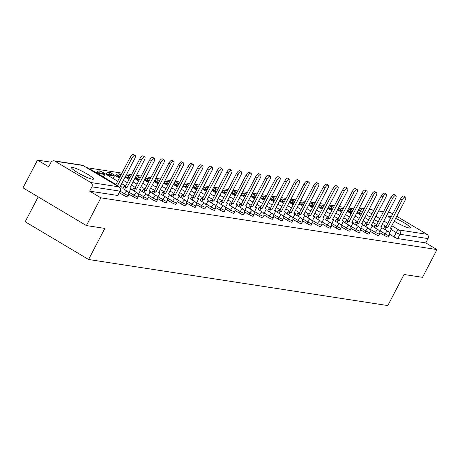 <?xml version="1.0" encoding="UTF-8"?>
<svg xmlns="http://www.w3.org/2000/svg" width="460" height="460" viewBox="0 0 460 460"><rect width="100%" height="100%" fill="white"/><g stroke="black" fill="none" stroke-linecap="round" stroke-linejoin="round"><path stroke-width="0.69" d="M379.862 232.76L384.313 235.411A3.174 0.437 27.6 0 0 388.085 237.107A3.174 0.437 27.6 0 0 388.361 237.072L389.166 235.537A3.174 0.437 -152.4 0 1 388.884 235.577A3.174 0.437 -152.4 0 1 385.112 233.875L380.115 230.897M370.208 231.276L374.653 233.921A3.174 0.437 27.6 0 0 378.43 235.623A3.174 0.437 27.6 0 0 378.706 235.583L379.506 234.048A3.174 0.437 -152.4 0 1 379.23 234.088A3.174 0.437 -152.4 0 1 375.458 232.386L370.455 229.413M360.554 229.787L364.998 232.432A3.174 0.437 27.6 0 0 368.77 234.134A3.174 0.437 27.6 0 0 369.052 234.094L369.851 232.564A3.174 0.437 -152.4 0 1 369.575 232.599A3.174 0.437 -152.4 0 1 365.798 230.903L360.801 227.924M350.894 228.298L355.344 230.949A3.174 0.437 27.6 0 0 359.116 232.645A3.174 0.437 27.6 0 0 359.392 232.611L360.197 231.075A3.174 0.437 -152.4 0 1 359.916 231.115A3.174 0.437 -152.4 0 1 356.143 229.413L351.147 226.441M341.24 226.814L345.684 229.459A3.174 0.437 27.6 0 0 349.456 231.161A3.174 0.437 27.6 0 0 349.738 231.121L350.537 229.586A3.174 0.437 -152.4 0 1 350.261 229.626A3.174 0.437 -152.4 0 1 346.489 227.924L341.487 224.952M331.585 225.325L336.03 227.97A3.174 0.437 27.6 0 0 339.802 229.672A3.174 0.437 27.6 0 0 340.084 229.638L340.883 228.102A3.174 0.437 -152.4 0 1 340.601 228.137A3.174 0.437 -152.4 0 1 336.829 226.441L331.832 223.462M321.925 223.842L326.37 226.487A3.174 0.437 27.6 0 0 330.148 228.189A3.174 0.437 27.6 0 0 330.424 228.148L331.229 226.613A3.174 0.437 -152.4 0 1 330.947 226.653A3.174 0.437 -152.4 0 1 327.175 224.952L322.178 221.979M312.271 222.352L316.716 224.998A3.174 0.437 27.6 0 0 320.488 226.699A3.174 0.437 27.6 0 0 320.769 226.659L321.569 225.13A3.174 0.437 -152.4 0 1 321.293 225.164A3.174 0.437 -152.4 0 1 317.521 223.468L312.518 220.489M302.611 220.863L307.061 223.514A3.174 0.437 27.6 0 0 310.834 225.21A3.174 0.437 27.6 0 0 311.115 225.176L311.914 223.64A3.174 0.437 -152.4 0 1 311.633 223.681A3.174 0.437 -152.4 0 1 307.861 221.979L302.864 219.006M292.957 219.38L297.401 222.025A3.174 0.437 27.6 0 0 301.179 223.727A3.174 0.437 27.6 0 0 301.455 223.686L302.26 222.151A3.174 0.437 -152.4 0 1 301.978 222.191A3.174 0.437 -152.4 0 1 298.207 220.489L293.204 217.517M283.302 217.89L287.747 220.535A3.174 0.437 27.6 0 0 291.519 222.237A3.174 0.437 27.6 0 0 291.801 222.197L292.6 220.668A3.174 0.437 -152.4 0 1 292.324 220.702A3.174 0.437 -152.4 0 1 288.546 219.006L283.55 216.027M273.642 216.407L278.093 219.052A3.174 0.437 27.6 0 0 281.865 220.748A3.174 0.437 27.6 0 0 282.141 220.714L282.946 219.178A3.174 0.437 -152.4 0 1 282.664 219.219A3.174 0.437 -152.4 0 1 278.892 217.517L273.895 214.544M263.988 214.918L268.433 217.563A3.174 0.437 27.6 0 0 272.211 219.265A3.174 0.437 27.6 0 0 272.487 219.224L273.286 217.695A3.174 0.437 -152.4 0 1 273.01 217.73A3.174 0.437 -152.4 0 1 269.238 216.033L264.236 213.055M254.334 213.428L258.779 216.079A3.174 0.437 27.6 0 0 262.551 217.775A3.174 0.437 27.6 0 0 262.832 217.741L263.632 216.206A3.174 0.437 -152.4 0 1 263.356 216.246A3.174 0.437 -152.4 0 1 259.578 214.544L254.581 211.565M244.674 211.945L249.124 214.59A3.174 0.437 27.6 0 0 252.896 216.292A3.174 0.437 27.6 0 0 253.172 216.252L253.977 214.716A3.174 0.437 -152.4 0 1 253.696 214.757A3.174 0.437 -152.4 0 1 249.924 213.055L244.927 210.082M235.02 210.456L239.464 213.101A3.174 0.437 27.6 0 0 243.242 214.803A3.174 0.437 27.6 0 0 243.518 214.762L244.317 213.233A3.174 0.437 -152.4 0 1 244.041 213.267A3.174 0.437 -152.4 0 1 240.269 211.571L235.267 208.593M225.365 208.966L229.81 211.617A3.174 0.437 27.6 0 0 233.582 213.314A3.174 0.437 27.6 0 0 233.864 213.279L234.663 211.744A3.174 0.437 -152.4 0 1 234.387 211.784A3.174 0.437 -152.4 0 1 230.609 210.082L225.613 207.109M215.705 207.483L220.156 210.128A3.174 0.437 27.6 0 0 223.928 211.83A3.174 0.437 27.6 0 0 224.204 211.79L225.009 210.26A3.174 0.437 -152.4 0 1 224.727 210.295A3.174 0.437 -152.4 0 1 220.955 208.598L215.958 205.62M206.051 205.994L210.496 208.644A3.174 0.437 27.6 0 0 214.268 210.341A3.174 0.437 27.6 0 0 214.55 210.306L215.349 208.771A3.174 0.437 -152.4 0 1 215.073 208.811A3.174 0.437 -152.4 0 1 211.301 207.109L206.298 204.131M196.397 204.51L200.842 207.155A3.174 0.437 27.6 0 0 204.614 208.857A3.174 0.437 27.6 0 0 204.895 208.817L205.695 207.282A3.174 0.437 -152.4 0 1 205.419 207.322A3.174 0.437 -152.4 0 1 201.641 205.62L196.644 202.647M186.737 203.021L191.187 205.666A3.174 0.437 27.6 0 0 194.959 207.368A3.174 0.437 27.6 0 0 195.236 207.328L196.04 205.798A3.174 0.437 -152.4 0 1 195.759 205.833A3.174 0.437 -152.4 0 1 191.987 204.136L186.99 201.158M177.083 201.532L181.527 204.183A3.174 0.437 27.6 0 0 185.299 205.879A3.174 0.437 27.6 0 0 185.581 205.844L186.38 204.309A3.174 0.437 -152.4 0 1 186.105 204.349A3.174 0.437 -152.4 0 1 182.333 202.647L177.33 199.674M167.428 200.048L171.873 202.693A3.174 0.437 27.6 0 0 175.645 204.395A3.174 0.437 27.6 0 0 175.927 204.355L176.726 202.825A3.174 0.437 -152.4 0 1 176.445 202.86A3.174 0.437 -152.4 0 1 172.672 201.158L167.676 198.185M157.768 198.559L162.213 201.21A3.174 0.437 27.6 0 0 165.991 202.906A3.174 0.437 27.6 0 0 166.267 202.871L167.072 201.336A3.174 0.437 -152.4 0 1 166.79 201.371A3.174 0.437 -152.4 0 1 163.018 199.674L158.016 196.696M148.114 197.075L152.559 199.72A3.174 0.437 27.6 0 0 156.331 201.422A3.174 0.437 27.6 0 0 156.613 201.382L157.412 199.847A3.174 0.437 -152.4 0 1 157.136 199.887A3.174 0.437 -152.4 0 1 153.358 198.185L148.361 195.212M138.454 195.586L142.905 198.231A3.174 0.437 27.6 0 0 146.677 199.933A3.174 0.437 27.6 0 0 146.953 199.893L147.758 198.363A3.174 0.437 -152.4 0 1 147.476 198.398A3.174 0.437 -152.4 0 1 143.704 196.702L138.707 193.723M128.8 194.097L133.245 196.748A3.174 0.437 27.6 0 0 137.023 198.444A3.174 0.437 27.6 0 0 137.298 198.409L138.103 196.874A3.174 0.437 -152.4 0 1 137.822 196.914A3.174 0.437 -152.4 0 1 134.05 195.212L129.047 192.24M119.387 192.757L123.59 195.258A3.174 0.437 27.6 0 0 127.362 196.96A3.174 0.437 27.6 0 0 127.644 196.92L128.444 195.385A3.174 0.437 -152.4 0 1 128.167 195.425A3.174 0.437 -152.4 0 1 124.39 193.723L120.186 191.222M72.617 167.452A12.385 1.702 27.6 0 0 71.53 167.595A12.385 1.702 27.6 0 0 79.643 173.725A12.385 1.702 27.6 0 0 92.391 179.222A12.385 1.702 27.6 0 0 93.478 179.072A12.385 1.702 27.6 0 0 85.364 172.948A12.385 1.702 27.6 0 0 72.617 167.452M391.293 216.7A12.385 1.702 27.6 0 0 389.539 216.252A12.385 1.702 27.6 0 0 388.453 216.401A12.385 1.702 27.6 0 0 390.322 218.563M394.203 221.156A12.385 1.702 27.6 0 0 409.319 228.028A12.385 1.702 27.6 0 0 410.406 227.878A12.385 1.702 27.6 0 0 395.64 218.408M358.972 209.605L358.541 209.541M353.694 208.794L348.887 208.052M344.04 207.305L339.227 206.563M334.38 205.821L329.573 205.079M324.725 204.332L319.913 203.59M315.065 202.843L310.259 202.107M305.411 201.359L300.604 200.617M295.757 199.87L290.944 199.128M286.097 198.386L281.29 197.645M276.443 196.897L271.636 196.155M266.788 195.408L261.976 194.672M257.128 193.924L252.321 193.183M247.474 192.435L242.667 191.693M237.82 190.952L233.007 190.21M228.16 189.462L223.353 188.721M218.506 187.973L213.699 187.237M208.851 186.49L204.039 185.748M199.191 185L194.384 184.259M189.537 183.517L184.73 182.775M179.883 182.028L175.07 181.286M170.223 180.538L165.416 179.802M160.569 179.055L155.756 178.313M150.909 177.566L146.102 176.824M141.254 176.077L136.447 175.34M131.6 174.593L126.787 173.851M121.94 173.104L86.756 167.687M51.129 162.202L37.501 160.103L48.72 166.779L50.979 162.46A3.174 2.921 -81.2 0 1 54.97 161.178L90.85 182.534L118.887 186.852L83.013 165.496L54.97 161.178M38.203 196.886L25.196 221.76L88.584 259.492L104.834 228.407L86.388 225.567L100.889 197.834L437 249.59L422.498 277.328L404.053 274.488L387.803 305.572L88.584 259.492M86.388 225.567L23 187.841L37.501 160.103M396.738 216.303L426.96 234.295A3.174 2.921 98.8 0 1 428.041 238.59L425.782 242.914L397.739 238.596A3.174 0.437 -152.4 0 1 393.967 236.894L389.522 234.249M388.384 212.324L390.109 212.589A3.174 2.921 98.8 0 1 391.086 212.94L392.742 213.929M425.782 242.914L437 249.59M89.665 191.153L117.708 195.471A3.174 0.437 27.6 0 0 117.984 195.431L120.244 191.113A3.174 0.437 -152.4 0 1 119.968 191.153L91.925 186.835L89.665 191.153L100.889 197.834M91.925 186.835A3.174 2.921 -81.2 0 0 90.85 182.534M131.83 158.332L130.18 157.349A3.651 1.351 -59.2 0 1 133.469 154.428L135.119 155.411A3.651 1.351 120.8 0 0 131.83 158.332L117.398 185.926M120.462 188.703L121.434 186.852L120.1 186.645L134.676 158.769A3.651 1.351 120.8 0 0 135.119 155.411M121.434 186.852L120.336 186.196M130.18 157.349L115.753 184.949M141.484 159.815L139.834 158.838A3.651 1.351 -59.2 0 1 143.129 155.917L144.773 156.9A3.651 1.351 120.8 0 0 141.484 159.815L126.908 187.691L125.58 187.49L123.93 186.507L122.854 188.565M128.662 192.976L131.088 188.335L129.76 188.134L144.331 160.258A3.651 1.351 120.8 0 0 144.773 156.9M131.088 188.335L129.99 187.686M124.505 189.549L125.58 187.49M103.437 177.008L104.754 174.489L103.103 173.506L97.595 172.661L97.244 173.328M104.754 174.489L99.245 173.638L97.595 172.661M98.894 174.305L99.245 173.638M139.834 158.838L125.264 186.714L123.93 186.507M125.264 186.714L126.908 187.691M151.139 161.305L149.494 160.321A3.651 1.351 -59.2 0 1 152.783 157.406L154.433 158.384A3.651 1.351 120.8 0 0 151.139 161.305L136.568 189.181L135.234 188.974L133.59 187.996L132.509 190.055M138.322 194.465L140.743 189.825L139.415 189.618L153.985 161.742A3.651 1.351 120.8 0 0 154.433 158.384M140.743 189.825L139.65 189.169M134.159 191.038L135.234 188.974M113.091 178.497L114.408 175.973L112.757 174.995L107.249 174.144L106.904 174.811M114.408 175.973L108.899 175.128L107.249 174.144M108.548 175.795L108.899 175.128M149.494 160.321L134.918 188.197L133.59 187.996M134.918 188.197L136.568 189.181M160.799 162.794L159.148 161.811A3.651 1.351 -59.2 0 1 162.438 158.89L164.088 159.873A3.651 1.351 120.8 0 0 160.799 162.794L146.222 190.67L144.894 190.463L143.244 189.48L142.169 191.544L140.403 190.474M147.976 195.948L150.403 191.308L149.069 191.107L163.645 163.231A3.651 1.351 120.8 0 0 164.088 159.873M150.403 191.308L149.304 190.658M143.813 192.521L144.894 190.463M120.342 176.163L116.909 175.634L116.558 176.301M119.991 176.835L118.553 176.611L116.909 175.634M118.209 177.278L118.553 176.611M159.148 161.811L144.572 189.687L143.244 189.48M144.572 189.687L146.222 190.67M170.453 164.277L168.803 163.3A3.651 1.351 -59.2 0 1 172.097 160.379L173.742 161.356A3.651 1.351 120.8 0 0 170.453 164.277L155.877 192.153L154.548 191.952L152.898 190.969L151.823 193.027L150.064 191.964M157.63 197.438L160.057 192.797L158.729 192.59L173.299 164.714A3.651 1.351 120.8 0 0 173.742 161.356M160.057 192.797L158.959 192.148M153.473 194.011L154.548 191.952M130.002 177.646L126.563 177.117L126.212 177.784M129.651 178.319L128.213 178.1L126.563 177.117M127.863 178.767L128.213 178.1M168.803 163.3L154.232 191.176L152.898 190.969M154.232 191.176L155.877 192.153M180.107 165.767L178.463 164.783A3.651 1.351 -59.2 0 1 181.752 161.862L183.402 162.846A3.651 1.351 120.8 0 0 180.107 165.767L165.537 193.643L164.203 193.436L162.558 192.458L161.477 194.517M167.29 198.921L169.711 194.287L168.383 194.08L182.953 166.204A3.651 1.351 120.8 0 0 183.402 162.846M169.711 194.287L168.619 193.631M163.127 195.5L164.203 193.436M139.656 179.136L136.218 178.606L135.873 179.273M139.305 179.808L137.868 179.59L136.218 178.606M137.517 180.257L137.868 179.59M178.463 164.783L163.886 192.659L162.558 192.458M163.886 192.659L165.537 193.643M189.767 167.25L188.117 166.273A3.651 1.351 -59.2 0 1 191.412 163.352L193.056 164.335A3.651 1.351 120.8 0 0 189.767 167.25L175.191 195.126L173.863 194.925L172.212 193.942L171.137 196.006M176.945 200.41L179.371 195.77L178.037 195.569L192.613 167.693A3.651 1.351 120.8 0 0 193.056 164.335M179.371 195.77L178.273 195.12M172.782 196.983L173.863 194.925M149.316 180.625L145.877 180.096L145.527 180.763M148.959 181.297L147.522 181.073L145.877 180.096M147.177 181.74L147.522 181.073M188.117 166.273L173.546 194.149L172.212 193.942M173.546 194.149L175.191 195.126M199.421 168.739L197.771 167.756A3.651 1.351 -59.2 0 1 201.066 164.841L202.71 165.818A3.651 1.351 120.8 0 0 199.421 168.739L184.851 196.615L183.517 196.408L181.867 195.431L180.791 197.489M186.599 201.9L189.025 197.259L187.697 197.052L202.268 169.177A3.651 1.351 120.8 0 0 202.71 165.818M189.025 197.259L187.927 196.604M182.442 198.473L183.517 196.408M158.97 182.108L155.532 181.579L155.187 182.246M158.619 182.781L157.182 182.562L155.532 181.579M156.831 183.23L157.182 182.562M197.771 167.756L183.201 195.632L181.867 195.431M183.201 195.632L184.851 196.615M209.076 170.229L207.431 169.245A3.651 1.351 -59.2 0 1 210.72 166.324L212.37 167.308A3.651 1.351 120.8 0 0 209.076 170.229L194.505 198.105L193.171 197.898L191.527 196.914L190.446 198.979M196.259 203.383L198.685 198.749L197.351 198.542L211.928 170.666A3.651 1.351 120.8 0 0 212.37 167.308M198.685 198.749L197.587 198.093M192.096 199.956L193.171 197.898M168.624 183.597L165.186 183.068L164.841 183.736M168.274 184.27L166.836 184.046L165.186 183.068M166.486 184.713L166.836 184.046M207.431 169.245L192.855 197.121L191.527 196.914M192.855 197.121L194.505 198.105M218.736 171.712L217.085 170.735A3.651 1.351 -59.2 0 1 220.38 167.814L222.025 168.797A3.651 1.351 120.8 0 0 218.736 171.712L204.159 199.588L202.831 199.387L201.181 198.404L200.106 200.462M205.913 204.873L208.34 200.232L207.006 200.025L221.582 172.149A3.651 1.351 120.8 0 0 222.025 168.797M208.34 200.232L207.242 199.583M201.75 201.445L202.831 199.387M178.284 185.081L174.846 184.552L174.495 185.219M177.928 185.759L176.49 185.535L174.846 184.552M176.145 186.202L176.49 185.535M217.085 170.735L202.515 198.611L201.181 198.404M202.515 198.611L204.159 199.588M228.39 173.202L226.74 172.218A3.651 1.351 -59.2 0 1 230.034 169.303L231.685 170.28A3.651 1.351 120.8 0 0 228.39 173.202L213.82 201.077L212.486 200.87L210.841 199.893L209.76 201.952L208 200.882M215.567 206.362L217.994 201.721L216.666 201.514L231.236 173.638A3.651 1.351 120.8 0 0 231.685 170.28M217.994 201.721L216.896 201.066M211.41 202.935L212.486 200.87M187.939 186.57L184.5 186.041L184.155 186.708M187.588 187.243L186.15 187.024L184.5 186.041M185.8 187.691L186.15 187.024M226.74 172.218L212.169 200.094L210.841 199.893M212.169 200.094L213.82 201.077M238.044 174.685L236.4 173.708A3.651 1.351 -59.2 0 1 239.689 170.786L241.339 171.77A3.651 1.351 120.8 0 0 238.044 174.685L223.474 202.561L222.14 202.36L220.495 201.376L219.42 203.441L217.655 202.371M225.227 207.845L227.654 203.205L226.32 203.004L240.896 175.128A3.651 1.351 120.8 0 0 241.339 171.77M227.654 203.205L226.556 202.555M221.064 204.418L222.14 202.36M197.593 188.059L194.16 187.53L193.809 188.197M197.242 188.732L195.805 188.508L194.16 187.53M195.46 189.175L195.805 188.508M236.4 173.708L221.823 201.583L220.495 201.376M221.823 201.583L223.474 202.561M247.704 176.174L246.054 175.191A3.651 1.351 -59.2 0 1 249.349 172.276L250.993 173.253A3.651 1.351 120.8 0 0 247.704 176.174L233.128 204.05L231.8 203.843L230.149 202.866L229.074 204.924M234.882 209.334L237.308 204.694L235.974 204.487L250.55 176.611A3.651 1.351 120.8 0 0 250.993 173.253M237.308 204.694L236.21 204.039M230.719 205.907L231.8 203.843M207.253 189.543L203.814 189.014L203.464 189.681M206.896 190.216L205.465 189.997L203.814 189.014M205.114 190.664L205.465 189.997M246.054 175.191L231.483 203.067L230.149 202.866M231.483 203.067L233.128 204.05M257.358 177.663L255.714 176.68A3.651 1.351 -59.2 0 1 259.003 173.759L260.653 174.742A3.651 1.351 120.8 0 0 257.358 177.663L242.788 205.539L241.454 205.333L239.809 204.349L238.728 206.413M244.542 210.818L246.962 206.183L245.634 205.976L260.205 178.1A3.651 1.351 120.8 0 0 260.653 174.742M246.962 206.183L245.87 205.528M240.379 207.391L241.454 205.333M216.907 191.032L213.469 190.503L213.124 191.17M216.556 191.705L215.119 191.481L213.469 190.503M214.768 192.148L215.119 191.481M255.714 176.68L241.138 204.556L239.809 204.349M241.138 204.556L242.788 205.539M267.013 179.147L265.368 178.169A3.651 1.351 -59.2 0 1 268.657 175.248L270.308 176.232A3.651 1.351 120.8 0 0 267.013 179.147L252.442 207.023L251.114 206.822L249.464 205.838L248.388 207.897L246.623 206.833M254.196 212.307L256.623 207.667L255.288 207.466L269.865 179.584A3.651 1.351 120.8 0 0 270.308 176.232M256.623 207.667L255.524 207.017M250.033 208.88L251.114 206.822M226.561 192.521L223.129 191.987L222.778 192.654M226.211 193.194L224.773 192.97L223.129 191.987M224.428 193.637L224.773 192.97M265.368 178.169L250.792 206.045L249.464 205.838M250.792 206.045L252.442 207.023M276.673 180.636L275.022 179.653A3.651 1.351 -59.2 0 1 278.317 176.738L279.962 177.715A3.651 1.351 120.8 0 0 276.673 180.636L262.096 208.512L260.768 208.305L259.118 207.328L258.043 209.386M263.85 213.796L266.277 209.156L264.948 208.949L279.519 181.073A3.651 1.351 120.8 0 0 279.962 177.715M266.277 209.156L265.178 208.501M259.693 210.369L260.768 208.305M236.221 194.005L232.783 193.476L232.432 194.143M235.871 194.678L234.433 194.459L232.783 193.476M234.082 195.126L234.433 194.459M275.022 179.653L260.452 207.529L259.118 207.328M260.452 207.529L262.096 208.512M286.327 182.12L284.683 181.142A3.651 1.351 -59.2 0 1 287.971 178.221L289.622 179.204A3.651 1.351 120.8 0 0 286.327 182.12L271.756 209.996L270.423 209.794L268.778 208.811L267.697 210.875M273.51 215.28L275.931 210.64L274.603 210.439L289.173 182.562A3.651 1.351 120.8 0 0 289.622 179.204M275.931 210.64L274.839 209.99M269.347 211.853L270.423 209.794M245.876 195.494L242.437 194.965L242.092 195.632M245.525 196.167L244.087 195.943L242.437 194.965M243.737 196.61L244.087 195.943M284.683 181.142L270.106 209.018L268.778 208.811M270.106 209.018L271.756 209.996M295.987 183.609L294.337 182.626A3.651 1.351 -59.2 0 1 297.626 179.71L299.276 180.688A3.651 1.351 120.8 0 0 295.987 183.609L281.411 211.485L280.082 211.278L278.432 210.3L277.357 212.359L275.592 211.295M283.164 216.769L285.591 212.129L284.257 211.922L298.833 184.046A3.651 1.351 120.8 0 0 299.276 180.688M285.591 212.129L284.493 211.473M279.002 213.342L280.082 211.278M255.53 196.978L252.097 196.449L251.746 197.116M255.179 197.65L253.742 197.432L252.097 196.449M253.397 198.099L253.742 197.432M294.337 182.626L279.76 210.502L278.432 210.3M279.76 210.502L281.411 211.485M305.641 185.098L303.991 184.115A3.651 1.351 -59.2 0 1 307.286 181.194L308.93 182.177A3.651 1.351 120.8 0 0 305.641 185.098L291.065 212.974L289.737 212.767L288.086 211.784L287.011 213.848L285.252 212.779M292.819 218.253L295.245 213.618L293.917 213.411L308.487 185.535A3.651 1.351 120.8 0 0 308.93 182.177M295.245 213.618L294.147 212.963M288.661 214.826L289.737 212.767M265.19 198.467L261.752 197.938L261.401 198.605M264.839 199.14L263.402 198.921L261.752 197.938M263.051 199.583L263.402 198.921M303.991 184.115L289.42 211.991L288.086 211.784M289.42 211.991L291.065 212.974M315.296 186.582L313.651 185.604A3.651 1.351 -59.2 0 1 316.94 182.683L318.59 183.666A3.651 1.351 120.8 0 0 315.296 186.582L300.725 214.458L299.391 214.256L297.747 213.273L296.666 215.332M302.479 219.742L304.899 215.102L303.571 214.9L318.142 187.024A3.651 1.351 120.8 0 0 318.59 183.666M304.899 215.102L303.807 214.452M298.316 216.315L299.391 214.256M274.844 199.956L271.406 199.427L271.061 200.094M274.493 200.629L273.056 200.405L271.406 199.427M272.705 201.072L273.056 200.405M313.651 185.604L299.075 213.48L297.747 213.273M299.075 213.48L300.725 214.458M324.955 188.071L323.305 187.088A3.651 1.351 -59.2 0 1 326.594 184.172L328.244 185.15A3.651 1.351 120.8 0 0 324.955 188.071L310.379 215.947L309.051 215.74L307.401 214.762L306.325 216.821M312.133 221.231L314.559 216.591L313.225 216.384L327.802 188.508A3.651 1.351 120.8 0 0 328.244 185.15M314.559 216.591L313.461 215.935M307.97 217.804L309.051 215.74M284.504 201.44L281.066 200.911L280.715 201.578M284.148 202.112L282.71 201.894L281.066 200.911M282.365 202.561L282.71 201.894M323.305 187.088L308.735 214.964L307.401 214.762M308.735 214.964L310.379 215.947M334.61 189.554L332.959 188.577A3.651 1.351 -59.2 0 1 336.254 185.656L337.899 186.639A3.651 1.351 120.8 0 0 334.61 189.554L320.034 217.436L318.705 217.229L317.055 216.246L315.98 218.31L314.22 217.241M321.787 222.715L324.214 218.074L322.885 217.873L337.456 189.997A3.651 1.351 120.8 0 0 337.899 186.639M324.214 218.074L323.115 217.425M317.63 219.288L318.705 217.229M294.158 202.929L290.72 202.4L290.369 203.067M293.808 203.602L292.37 203.377L290.72 202.4M292.019 204.044L292.37 203.377M332.959 188.577L318.389 216.453L317.055 216.246M318.389 216.453L320.034 217.436M344.264 191.044L342.619 190.06A3.651 1.351 -59.2 0 1 345.909 187.145L347.559 188.123A3.651 1.351 120.8 0 0 344.264 191.044L329.693 218.92L328.359 218.718L326.715 217.735L325.634 219.794M331.447 224.204L333.868 219.564L332.54 219.357L347.116 191.481A3.651 1.351 120.8 0 0 347.559 188.123M333.868 219.564L332.775 218.914M327.284 220.777L328.359 218.718M303.813 204.412L300.374 203.883L300.029 204.55M303.462 205.085L302.024 204.867L300.374 203.883M301.674 205.534L302.024 204.867M342.619 190.06L328.043 217.942L326.715 217.735M328.043 217.942L329.693 218.92M353.924 192.533L352.274 191.55A3.651 1.351 -59.2 0 1 355.568 188.629L357.213 189.612A3.651 1.351 120.8 0 0 353.924 192.533L339.348 220.409L338.019 220.202L336.369 219.224L335.294 221.283M341.101 225.687L343.528 221.053L342.194 220.846L356.77 192.97A3.651 1.351 120.8 0 0 357.213 189.612M343.528 221.053L342.43 220.397M336.938 222.266L338.019 220.202M313.473 205.902L310.034 205.373L309.683 206.04M313.116 206.574L311.679 206.356L310.034 205.373M311.334 207.023L311.679 206.356M352.274 191.55L337.703 219.426L336.369 219.224M337.703 219.426L339.348 220.409M363.578 194.017L361.928 193.039A3.651 1.351 -59.2 0 1 365.223 190.118L366.873 191.101A3.651 1.351 120.8 0 0 363.578 194.017L349.008 221.892L347.674 221.691L346.023 220.708L344.948 222.772M350.756 227.177L353.182 222.536L351.854 222.335L366.424 194.459A3.651 1.351 120.8 0 0 366.873 191.101M353.182 222.536L352.084 221.887M346.598 223.75L347.674 221.691M323.127 207.391L319.688 206.862L319.343 207.529M322.776 208.064L321.339 207.839L319.688 206.862M320.988 208.506L321.339 207.839M361.928 193.039L347.357 220.915L346.023 220.708M347.357 220.915L349.008 221.892M373.232 195.506L371.588 194.522A3.651 1.351 -59.2 0 1 374.877 191.607L376.527 192.585A3.651 1.351 120.8 0 0 373.232 195.506L358.662 223.382L357.328 223.175L355.683 222.197L354.603 224.256L352.843 223.186M360.416 228.666L362.842 224.026L361.508 223.819L376.084 195.943A3.651 1.351 120.8 0 0 376.527 192.585M362.842 224.026L361.744 223.37M356.253 225.239L357.328 223.175M332.781 208.874L329.348 208.345L328.998 209.012M332.43 209.547L330.993 209.329L329.348 208.345M330.648 209.996L330.993 209.329M371.588 194.522L357.012 222.398L355.683 222.197M357.012 222.398L358.662 223.382M382.892 196.995L381.242 196.012A3.651 1.351 -59.2 0 1 384.537 193.091L386.181 194.074A3.651 1.351 120.8 0 0 382.892 196.995L368.316 224.871L366.988 224.664L365.338 223.681L364.262 225.745M370.07 230.149L372.497 225.509L371.162 225.308L385.739 197.432A3.651 1.351 120.8 0 0 386.181 194.074M372.497 225.509L371.398 224.859M365.907 226.722L366.988 224.664M342.441 210.364L339.003 209.835L338.652 210.502M342.085 211.036L340.647 210.812L339.003 209.835M340.302 211.479L340.647 210.812M381.242 196.012L366.672 223.888L365.338 223.681M366.672 223.888L368.316 224.871M392.547 198.478L390.897 197.501A3.651 1.351 -59.2 0 1 394.191 194.58L395.841 195.563A3.651 1.351 120.8 0 0 392.547 198.478L377.976 226.355L376.642 226.153L374.998 225.17L373.917 227.228M379.724 231.639L382.151 226.998L380.822 226.791L395.393 198.915A3.651 1.351 120.8 0 0 395.841 195.563M382.151 226.998L381.058 226.349M375.567 228.212L376.642 226.153M352.096 211.847L348.657 211.318L348.312 211.985M351.745 212.526L350.307 212.302L348.657 211.318M349.956 212.968L350.307 212.302M390.897 197.501L376.326 225.377L374.998 225.17M376.326 225.377L377.976 226.355M402.201 199.968L400.556 198.984A3.651 1.351 -59.2 0 1 403.846 196.069L405.496 197.047A3.651 1.351 120.8 0 0 402.201 199.968L387.63 227.844L386.302 227.637L384.652 226.659L383.577 228.718M389.384 233.122L391.811 228.488L390.477 228.281L405.053 200.405A3.651 1.351 120.8 0 0 405.496 197.047M391.811 228.488L390.712 227.832M385.221 229.701L386.302 227.637M361.75 213.336L358.317 212.808L357.966 213.474M361.399 214.009L359.961 213.791L358.317 212.808M359.616 214.458L359.961 213.791M400.556 198.984L385.98 226.861L384.652 226.659M385.98 226.861L387.63 227.844M384.313 235.411L385.112 233.875A3.174 1.173 -59.2 0 1 387.809 231.276A3.174 1.173 120.8 0 1 387.975 231.334L381.806 227.665M374.653 233.921L375.458 232.386A3.174 1.173 -59.2 0 1 378.149 229.793A3.174 1.173 120.8 0 1 378.315 229.85L372.146 226.176M364.998 232.432L365.798 230.903A3.174 1.173 -59.2 0 1 368.494 228.304A3.174 1.173 120.8 0 1 368.661 228.361L362.491 224.693M355.344 230.949L356.143 229.413A3.174 1.173 -59.2 0 1 358.84 226.814A3.174 1.173 120.8 0 1 359.007 226.878L352.837 223.203M345.684 229.459L346.489 227.924A3.174 1.173 -59.2 0 1 349.18 225.331A3.174 1.173 120.8 0 1 349.347 225.388L343.177 221.714M336.03 227.97L336.829 226.441A3.174 1.173 -59.2 0 1 339.526 223.842A3.174 1.173 120.8 0 1 339.693 223.899L335.3 221.266M326.37 226.487L327.175 224.952A3.174 1.173 -59.2 0 1 329.872 222.358A3.174 1.173 120.8 0 1 330.038 222.416L325.645 219.782M316.716 224.998L317.521 223.468A3.174 1.173 -59.2 0 1 320.212 220.869A3.174 1.173 120.8 0 1 320.378 220.927L314.209 217.252M307.061 223.514L307.861 221.979A3.174 1.173 -59.2 0 1 310.558 219.38A3.174 1.173 120.8 0 1 310.724 219.443L304.554 215.769M297.401 222.025L298.207 220.489A3.174 1.173 -59.2 0 1 300.903 217.896A3.174 1.173 120.8 0 1 301.07 217.954L294.9 214.279M287.747 220.535L288.546 219.006A3.174 1.173 -59.2 0 1 291.243 216.407A3.174 1.173 120.8 0 1 291.41 216.464L285.24 212.796M278.093 219.052L278.892 217.517A3.174 1.173 -59.2 0 1 281.589 214.923A3.174 1.173 120.8 0 1 281.756 214.981L275.586 211.307M268.433 217.563L269.238 216.033A3.174 1.173 -59.2 0 1 271.935 213.434A3.174 1.173 120.8 0 1 272.101 213.492L267.708 210.858M258.779 216.079L259.578 214.544A3.174 1.173 -59.2 0 1 262.275 211.945A3.174 1.173 120.8 0 1 262.441 212.008L258.048 209.375M249.124 214.59L249.924 213.055A3.174 1.173 -59.2 0 1 252.62 210.461A3.174 1.173 120.8 0 1 252.787 210.519L246.617 206.845M239.464 213.101L240.269 211.571A3.174 1.173 -59.2 0 1 242.96 208.972A3.174 1.173 120.8 0 1 243.127 209.03L236.957 205.361M229.81 211.617L230.609 210.082A3.174 1.173 -59.2 0 1 233.306 207.483A3.174 1.173 120.8 0 1 233.473 207.546L229.08 204.913M220.156 210.128L220.955 208.598A3.174 1.173 -59.2 0 1 223.652 205.999A3.174 1.173 120.8 0 1 223.819 206.057L217.649 202.383M210.496 208.644L211.301 207.109A3.174 1.173 -59.2 0 1 213.992 204.51A3.174 1.173 120.8 0 1 214.159 204.568L207.989 200.899M200.842 207.155L201.641 205.62A3.174 1.173 -59.2 0 1 204.338 203.027A3.174 1.173 120.8 0 1 204.505 203.084L200.111 200.451M191.187 205.666L191.987 204.136A3.174 1.173 -59.2 0 1 194.683 201.537A3.174 1.173 120.8 0 1 194.85 201.595L190.457 198.961M181.527 204.183L182.333 202.647A3.174 1.173 -59.2 0 1 185.023 200.048A3.174 1.173 120.8 0 1 185.19 200.111L179.02 196.437M171.873 202.693L172.672 201.158A3.174 1.173 -59.2 0 1 175.369 198.565A3.174 1.173 120.8 0 1 175.536 198.622L169.366 194.948M162.213 201.21L163.018 199.674A3.174 1.173 -59.2 0 1 165.715 197.075A3.174 1.173 120.8 0 1 165.882 197.133L161.489 194.499M152.559 199.72L153.358 198.185A3.174 1.173 -59.2 0 1 156.055 195.592A3.174 1.173 120.8 0 1 156.222 195.649L150.052 191.975M142.905 198.231L143.704 196.702A3.174 1.173 -59.2 0 1 146.401 194.103A3.174 1.173 120.8 0 1 146.567 194.16L140.398 190.492M133.245 196.748L134.05 195.212A3.174 1.173 -59.2 0 1 136.746 192.613A3.174 1.173 120.8 0 1 136.913 192.677L130.743 189.002M123.59 195.258L124.39 193.723A3.174 1.173 -59.2 0 1 127.087 191.13A3.174 1.173 120.8 0 1 127.253 191.187L122.86 188.554M393.967 236.894L396.227 232.576L391.224 229.597M386.135 226.567L382.174 224.21M378.178 221.829L374.216 219.472M370.219 217.097L366.258 214.734M362.261 212.359L360.347 211.22A3.174 0.437 -152.4 0 1 358.771 209.938L357.173 213.003M359.427 212.98L360.347 211.22A3.174 1.173 120.8 0 1 363.043 208.621L363.94 209.156M367.931 211.531L371.898 213.888M375.889 216.269L379.851 218.626M383.847 221.007L387.809 223.364M391.805 225.739L398.923 229.977L426.96 234.295M391.086 212.94L388.292 212.508M383.445 211.761L378.632 211.025M373.784 210.277L368.978 209.536M364.13 208.788L363.043 208.621A3.174 2.921 -81.2 0 0 362.072 208.271A3.174 3.174 0 0 0 358.771 209.938M373.922 227.217L372.157 226.165M367.063 223.134L363.101 220.771M359.105 218.396L355.143 216.039M364.268 225.728L362.497 224.675M357.409 221.645L353.447 219.288M349.45 216.907L345.489 214.55L349.445 216.924M347.754 220.156L343.787 217.798L347.743 220.173M339.796 215.424L335.829 213.06L339.785 215.435M344.954 222.755L343.189 221.703M338.094 218.672L334.132 216.315L338.089 218.684M330.136 213.934L326.174 211.577M328.44 217.183L324.478 214.826M320.482 212.445L316.52 210.088M314.812 213.354L318.774 215.711L314.818 213.336M310.828 210.962L306.86 208.604L310.816 210.973M309.126 214.21L305.164 211.853L309.12 214.222M301.168 209.472L297.206 207.115M306.331 216.809L304.56 215.751M299.471 212.721L295.51 210.364M291.513 207.989L287.552 205.626M296.677 215.32L294.906 214.268M289.811 211.238L285.85 208.874M281.859 206.5L277.892 204.142L281.848 206.511M280.157 209.748L276.195 207.391L280.151 209.766M272.199 205.011L268.237 202.653L272.193 205.028M270.503 208.265L266.541 205.902L270.491 208.276M262.545 203.527L258.583 201.169M260.843 206.776L256.881 204.418M252.891 202.038L248.923 199.68M251.189 205.286L247.227 202.929M243.231 200.554L239.269 198.191L243.225 200.566M241.534 203.803L237.567 201.44L241.523 203.814M229.603 196.719L233.565 199.077L229.615 196.708M238.74 206.396L236.969 205.344M231.874 202.314L227.913 199.956L231.869 202.331M223.916 197.576L219.955 195.218M222.22 200.824L218.258 198.467M214.262 196.092L210.3 193.729M212.566 199.341L208.598 196.983M204.608 194.603L200.646 192.245L204.596 194.62M202.906 197.852L198.944 195.494L202.9 197.869M194.948 193.114L190.986 190.756M193.252 196.368L189.29 194.005M185.294 191.63L181.332 189.273M183.597 194.879L179.63 192.521M175.639 190.141L171.672 187.783L175.628 190.158M180.797 197.478L179.032 196.42M173.938 193.39L169.976 191.032L173.932 193.407M165.98 188.657L162.018 186.294L165.974 188.669M171.143 195.989L169.372 194.936M164.283 191.906L160.321 189.549L164.277 191.918M156.325 187.168L152.363 184.811M154.629 190.417L150.661 188.059M146.671 185.679L142.703 183.321M141.001 186.587L144.963 188.945L141.007 186.57M137.011 184.195L133.049 181.838L137.005 184.207M135.315 187.444L131.353 185.087M127.357 182.706L123.395 180.349L127.351 182.723M132.52 190.043L130.749 188.985M125.655 185.955L121.693 183.597M117.702 181.223L113.097 178.48M116.001 184.471L103.442 176.996M91.511 169.953A3.174 1.173 120.8 0 0 91.379 169.832A3.174 1.173 120.8 0 0 91.212 169.774A3.174 1.173 120.8 0 0 90.557 169.953M97.273 173.276A3.174 0.437 -152.4 0 1 96.594 172.575L96.45 172.851M106.927 174.765A3.174 0.437 -152.4 0 1 106.254 174.064L106.11 174.34M116.581 176.249A3.174 0.437 -152.4 0 1 115.909 175.553L115.765 175.823M126.241 177.738A3.174 0.437 -152.4 0 1 125.563 177.037L125.419 177.313M135.895 179.227A3.174 0.437 -152.4 0 1 135.223 178.526L135.079 178.802M145.555 180.711A3.174 0.437 -152.4 0 1 144.877 180.009L144.733 180.285M155.21 182.2A3.174 0.437 -152.4 0 1 154.531 181.499L154.387 181.775M164.864 183.684A3.174 0.437 -152.4 0 1 164.191 182.988L164.047 183.264M174.524 185.173A3.174 0.437 -152.4 0 1 173.845 184.471L173.702 184.748M184.178 186.662A3.174 0.437 -152.4 0 1 183.5 185.961L183.356 186.237M193.833 188.146A3.174 0.437 -152.4 0 1 193.16 187.444L193.016 187.72M203.492 189.635A3.174 0.437 -152.4 0 1 202.814 188.933L202.67 189.209M213.147 191.118A3.174 0.437 -152.4 0 1 212.468 190.423L212.324 190.699M222.801 192.608A3.174 0.437 -152.4 0 1 222.128 191.906L221.984 192.182M232.461 194.097A3.174 0.437 -152.4 0 1 231.782 193.395L231.639 193.671M242.115 195.58A3.174 0.437 -152.4 0 1 241.442 194.879L241.299 195.155M251.769 197.07A3.174 0.437 -152.4 0 1 251.097 196.368L250.953 196.644M261.43 198.559A3.174 0.437 -152.4 0 1 260.751 197.857L260.607 198.133M271.084 200.042A3.174 0.437 -152.4 0 1 270.411 199.341L270.267 199.617M280.744 201.532A3.174 0.437 -152.4 0 1 280.065 200.83L279.921 201.106M290.398 203.015A3.174 0.437 -152.4 0 1 289.719 202.32L289.576 202.59M300.052 204.505A3.174 0.437 -152.4 0 1 299.379 203.803L299.236 204.079M309.712 205.994A3.174 0.437 -152.4 0 1 309.034 205.292L308.89 205.568M319.366 207.477A3.174 0.437 -152.4 0 1 318.688 206.776L318.544 207.052M329.021 208.966A3.174 0.437 -152.4 0 1 328.348 208.265L328.204 208.541M338.681 210.45A3.174 0.437 -152.4 0 1 338.002 209.754L337.858 210.03M348.335 211.939A3.174 0.437 -152.4 0 1 347.656 211.238L347.513 211.514M101.165 171.436A3.174 1.173 120.8 0 0 101.033 171.321A3.174 1.173 120.8 0 0 100.866 171.258A3.174 1.173 120.8 0 0 98.796 172.845M110.82 172.925A3.174 1.173 120.8 0 0 110.693 172.805A3.174 1.173 120.8 0 0 110.521 172.747A3.174 1.173 120.8 0 0 108.451 174.328M120.48 174.415A3.174 1.173 120.8 0 0 120.347 174.294A3.174 1.173 120.8 0 0 120.181 174.236A3.174 1.173 120.8 0 0 118.111 175.818M130.134 175.898A3.174 1.173 120.8 0 0 130.002 175.777A3.174 1.173 120.8 0 0 129.835 175.72A3.174 1.173 120.8 0 0 127.765 177.307M139.788 177.387A3.174 1.173 120.8 0 0 139.662 177.267A3.174 1.173 120.8 0 0 139.495 177.209A3.174 1.173 120.8 0 0 137.419 178.79M149.448 178.871A3.174 1.173 120.8 0 0 149.316 178.756A3.174 1.173 120.8 0 0 149.149 178.693A3.174 1.173 120.8 0 0 147.079 180.28M159.102 180.36A3.174 1.173 120.8 0 0 158.97 180.239A3.174 1.173 120.8 0 0 158.803 180.182A3.174 1.173 120.8 0 0 156.733 181.763M168.757 181.849A3.174 1.173 120.8 0 0 168.63 181.729A3.174 1.173 120.8 0 0 168.464 181.671A3.174 1.173 120.8 0 0 166.388 183.252M178.417 183.333A3.174 1.173 120.8 0 0 178.284 183.218A3.174 1.173 120.8 0 0 178.118 183.155A3.174 1.173 120.8 0 0 176.048 184.742M188.071 184.822A3.174 1.173 120.8 0 0 187.939 184.702A3.174 1.173 120.8 0 0 187.772 184.644A3.174 1.173 120.8 0 0 185.702 186.225M197.731 186.306A3.174 1.173 120.8 0 0 197.599 186.191A3.174 1.173 120.8 0 0 197.432 186.133A3.174 1.173 120.8 0 0 195.356 187.714M207.385 187.795A3.174 1.173 120.8 0 0 207.253 187.674A3.174 1.173 120.8 0 0 207.086 187.617A3.174 1.173 120.8 0 0 205.016 189.198M217.039 189.284A3.174 1.173 120.8 0 0 216.907 189.163A3.174 1.173 120.8 0 0 216.74 189.106A3.174 1.173 120.8 0 0 214.67 190.687M226.699 190.768A3.174 1.173 120.8 0 0 226.567 190.653A3.174 1.173 120.8 0 0 226.4 190.589A3.174 1.173 120.8 0 0 224.33 192.177M236.354 192.257A3.174 1.173 120.8 0 0 236.221 192.136A3.174 1.173 120.8 0 0 236.055 192.079A3.174 1.173 120.8 0 0 233.985 193.66M246.008 193.74A3.174 1.173 120.8 0 0 245.876 193.625A3.174 1.173 120.8 0 0 245.709 193.568A3.174 1.173 120.8 0 0 243.639 195.149M255.668 195.23A3.174 1.173 120.8 0 0 255.536 195.109A3.174 1.173 120.8 0 0 255.369 195.052A3.174 1.173 120.8 0 0 253.299 196.633M265.322 196.719A3.174 1.173 120.8 0 0 265.19 196.598A3.174 1.173 120.8 0 0 265.023 196.541A3.174 1.173 120.8 0 0 262.953 198.122M274.976 198.202A3.174 1.173 120.8 0 0 274.85 198.087A3.174 1.173 120.8 0 0 274.683 198.024A3.174 1.173 120.8 0 0 272.608 199.611M284.636 199.692A3.174 1.173 120.8 0 0 284.504 199.571A3.174 1.173 120.8 0 0 284.337 199.513A3.174 1.173 120.8 0 0 282.267 201.095M294.291 201.175A3.174 1.173 120.8 0 0 294.158 201.06A3.174 1.173 120.8 0 0 293.992 201.003A3.174 1.173 120.8 0 0 291.922 202.584M303.945 202.664A3.174 1.173 120.8 0 0 303.818 202.544A3.174 1.173 120.8 0 0 303.652 202.486A3.174 1.173 120.8 0 0 301.576 204.073M313.605 204.154A3.174 1.173 120.8 0 0 313.473 204.033A3.174 1.173 120.8 0 0 313.306 203.975A3.174 1.173 120.8 0 0 311.236 205.557M323.259 205.637A3.174 1.173 120.8 0 0 323.127 205.522A3.174 1.173 120.8 0 0 322.96 205.459A3.174 1.173 120.8 0 0 320.89 207.046M332.919 207.126A3.174 1.173 120.8 0 0 332.787 207.006A3.174 1.173 120.8 0 0 332.62 206.948A3.174 1.173 120.8 0 0 330.544 208.529M342.573 208.616A3.174 1.173 120.8 0 0 342.441 208.495A3.174 1.173 120.8 0 0 342.274 208.437A3.174 1.173 120.8 0 0 340.204 210.019M352.228 210.099A3.174 1.173 120.8 0 0 352.096 209.984A3.174 1.173 120.8 0 0 351.929 209.921A3.174 1.173 120.8 0 0 349.859 211.508M117.708 195.471L119.968 191.153A3.174 2.921 98.8 0 0 118.887 186.852A3.174 1.173 -59.2 0 1 119.054 186.915A3.174 1.173 -59.2 0 1 119.226 187.088M397.739 238.596L399.999 234.272A3.174 0.437 -152.4 0 1 396.227 232.576A3.174 1.173 120.8 0 1 398.923 229.977A3.174 2.921 98.8 0 1 399.999 234.272L428.041 238.59M120.244 191.113A3.174 3.174 0 0 0 119.054 186.915L83.179 165.56A3.174 3.174 0 0 0 82.035 165.146A3.174 2.921 -81.2 0 1 83.013 165.496A3.174 1.173 -59.2 0 1 83.179 165.56A3.174 1.173 -59.2 0 1 83.312 165.675M115.995 184.483L91.379 169.832A3.174 3.174 0 0 0 89.614 169.389M128.444 195.385A3.174 3.174 0 0 0 127.253 191.187M117.691 181.234L101.033 171.321A3.174 3.174 0 0 0 96.594 172.575M121.687 183.615L125.649 185.972M138.103 196.874A3.174 3.174 0 0 0 136.913 192.677M119.393 177.986L110.693 172.805A3.174 3.174 0 0 0 106.254 174.064M131.341 185.098L135.303 187.456M147.758 198.363A3.174 3.174 0 0 0 146.567 194.16M121.089 174.737L120.347 174.294A3.174 3.174 0 0 0 115.909 175.553M125.085 177.111L129.047 179.475M157.412 199.847A3.174 3.174 0 0 0 156.222 195.649M130.743 176.22L130.002 175.777A3.174 3.174 0 0 0 125.563 177.037M134.74 178.601L138.701 180.958M142.698 183.339L146.659 185.696M150.656 188.071L154.617 190.434M167.072 201.336A3.174 3.174 0 0 0 165.882 197.133M140.403 177.709L139.662 177.267A3.174 3.174 0 0 0 135.223 178.526M144.4 180.09L148.361 182.447M152.352 184.822L156.32 187.185M176.726 202.825A3.174 3.174 0 0 0 175.536 198.622M150.058 179.199L149.316 178.756A3.174 3.174 0 0 0 144.877 180.009M154.054 181.573L158.016 183.931M186.38 204.309A3.174 3.174 0 0 0 185.19 200.111M159.718 180.682L158.97 180.239A3.174 3.174 0 0 0 154.531 181.499M163.708 183.063L167.67 185.42M179.624 192.533L183.586 194.896M196.04 205.798A3.174 3.174 0 0 0 194.85 201.595M169.372 182.171L168.63 181.729A3.174 3.174 0 0 0 164.191 182.988M173.368 184.546L177.33 186.909M181.326 189.284L185.288 191.642M189.278 194.022L193.246 196.38M205.695 207.282A3.174 3.174 0 0 0 204.505 203.084M179.026 183.655L178.284 183.218A3.174 3.174 0 0 0 173.845 184.471M183.022 186.035L186.984 188.393M190.98 190.773L194.942 193.131M215.349 208.771A3.174 3.174 0 0 0 214.159 204.568M188.686 185.144L187.939 184.702A3.174 3.174 0 0 0 183.5 185.961M192.677 187.525L196.644 189.882M208.593 196.995L212.554 199.352M225.009 210.26A3.174 3.174 0 0 0 223.819 206.057M198.34 186.633L197.599 186.191A3.174 3.174 0 0 0 193.16 187.444M202.337 189.008L206.298 191.366M210.295 193.746L214.256 196.104M218.247 198.484L222.214 200.842M234.663 211.744A3.174 3.174 0 0 0 233.473 207.546M207.995 188.117L207.253 187.674A3.174 3.174 0 0 0 202.814 188.933M211.991 190.498L215.953 192.855M219.949 195.236L223.911 197.593M244.317 213.233A3.174 3.174 0 0 0 243.127 209.03M217.655 189.606L216.907 189.163A3.174 3.174 0 0 0 212.468 190.423M221.645 191.981L225.613 194.344M253.977 214.716A3.174 3.174 0 0 0 252.787 210.519M227.309 191.095L226.567 190.653A3.174 3.174 0 0 0 222.128 191.906M231.305 193.47L235.267 195.828M247.221 202.946L251.183 205.304M263.632 216.206A3.174 3.174 0 0 0 262.441 212.008M236.963 192.579L236.221 192.136A3.174 3.174 0 0 0 231.782 193.395M240.959 194.959L244.921 197.317M248.917 199.692L252.879 202.055M256.875 204.43L260.837 206.787M273.286 217.695A3.174 3.174 0 0 0 272.101 213.492M246.623 194.068L245.876 193.625A3.174 3.174 0 0 0 241.442 194.879M250.614 196.443L254.581 198.8M258.572 201.181L262.539 203.538M282.946 219.178A3.174 3.174 0 0 0 281.756 214.981M256.277 195.552L255.536 195.109A3.174 3.174 0 0 0 251.097 196.368M260.274 197.932L264.236 200.29M292.6 220.668A3.174 3.174 0 0 0 291.41 216.464M265.932 197.041L265.19 196.598A3.174 3.174 0 0 0 260.751 197.857M269.928 199.416L273.89 201.779M285.844 208.892L289.806 211.249M302.26 222.151A3.174 3.174 0 0 0 301.07 217.954M275.592 198.53L274.85 198.087A3.174 3.174 0 0 0 270.411 199.341M279.588 200.905L283.55 203.262M287.54 205.643L291.508 208M295.498 210.381L299.466 212.738M311.914 223.64A3.174 3.174 0 0 0 310.724 219.443M285.246 200.014L284.504 199.571A3.174 3.174 0 0 0 280.065 200.83M289.242 202.394L293.204 204.752M297.2 207.126L301.162 209.49M321.569 225.13A3.174 3.174 0 0 0 320.378 220.927M294.906 201.503L294.158 201.06A3.174 3.174 0 0 0 289.719 202.32M298.897 203.878L302.858 206.241M331.229 226.613A3.174 3.174 0 0 0 330.038 222.416M304.56 202.986L303.818 202.544A3.174 3.174 0 0 0 299.379 203.803M308.556 205.367L312.518 207.724M316.509 210.105L320.476 212.462M324.467 214.837L328.434 217.2M340.883 228.102A3.174 3.174 0 0 0 339.693 223.899M314.214 204.476L313.473 204.033A3.174 3.174 0 0 0 309.034 205.292M318.211 206.856L322.172 209.214M326.169 211.588L330.13 213.952M350.537 229.586A3.174 3.174 0 0 0 349.347 225.388M323.874 205.965L323.127 205.522A3.174 3.174 0 0 0 318.688 206.776M327.865 208.34L331.827 210.697M360.197 231.075A3.174 3.174 0 0 0 359.007 226.878M333.529 207.448L332.787 207.006A3.174 3.174 0 0 0 328.348 208.265M337.525 209.829L341.487 212.186M353.435 219.299L357.403 221.662M369.851 232.564A3.174 3.174 0 0 0 368.661 228.361M343.183 208.938L342.441 208.495A3.174 3.174 0 0 0 338.002 209.754M347.179 211.312L351.141 213.676M355.137 216.05L359.099 218.408M363.095 220.788L367.057 223.146M379.506 234.048A3.174 3.174 0 0 0 378.315 229.85M352.843 210.421L352.096 209.984A3.174 3.174 0 0 0 347.656 211.238M356.834 212.802L360.801 215.159M364.791 217.54L368.753 219.897M372.749 222.272L376.711 224.635M389.166 235.537A3.174 3.174 0 0 0 387.975 231.334M383.536 211.577L378.729 210.835M373.882 210.088L369.075 209.352M364.228 208.604L362.072 208.271M82.035 165.146L53.998 160.827"/></g></svg>
